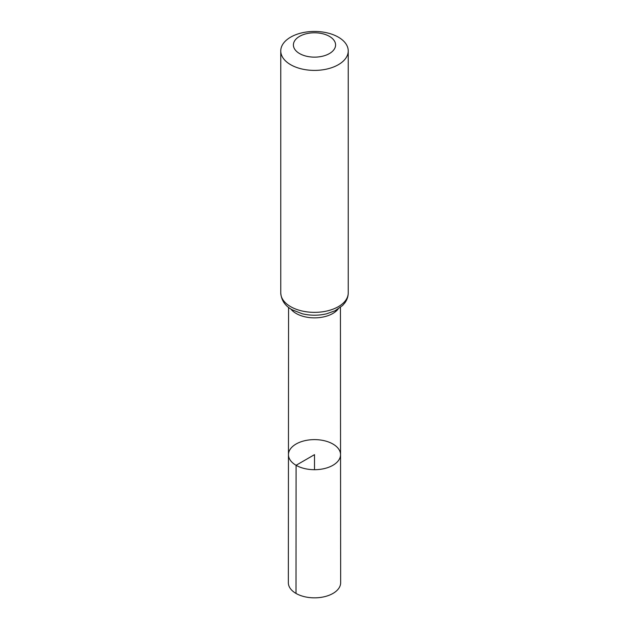 <?xml version="1.0" encoding="UTF-8"?>
<svg xmlns="http://www.w3.org/2000/svg" width="629" height="629" viewBox="0 0 629 629"><rect width="100%" height="100%" fill="white"/><g stroke="black" fill="none" stroke-linecap="round" stroke-linejoin="round"><path stroke-width="0.94" d="M296.078 465.295A26.048 15.041 180 0 1 288.452 454.649A26.048 15.041 180 0 1 314.5 439.616A26.048 15.041 180 0 1 340.548 454.649A26.048 15.041 180 0 1 324.478 468.55A26.048 15.041 180 0 1 296.078 465.295A26.048 15.041 180 0 1 288.452 454.649L288.349 582.737A26.151 15.096 180 0 0 296.007 593.422A26.151 15.096 180 0 0 324.509 596.693A26.151 15.096 180 0 0 340.651 582.737L340.548 454.649A26.048 15.041 180 0 1 324.478 468.55A26.048 15.041 180 0 1 296.078 465.295M299.593 53.575A21.087 12.171 180 0 1 309.043 33.203A21.087 12.171 180 0 1 334.864 48.119A21.087 12.171 180 0 1 299.593 53.575M290.645 64.701A33.738 19.475 180 0 1 280.762 50.925A33.738 19.475 180 0 1 314.5 31.45A33.738 19.475 180 0 1 348.238 50.925A33.738 19.475 180 0 1 327.41 68.923A33.738 19.475 180 0 1 290.645 64.701M314.5 469.698L314.5 454.657L296.078 465.295L296.007 593.422M338.15 309.028A25.931 14.97 180 0 1 296.165 313.47A25.931 14.97 180 0 1 290.85 309.028M290.645 306.661A33.738 19.475 180 0 1 280.762 292.886C281.32 300.292 285.079 305.914 292.045 309.751L302.329 313.785C310.427 315.695 318.533 315.695 326.64 313.792L335.045 310.773L342.585 305.513L344.873 302.856C347.074 299.813 348.199 296.487 348.238 292.886A33.738 19.475 180 0 1 327.41 310.883A33.738 19.475 180 0 1 290.645 306.661M288.562 307.408L288.452 454.649M340.438 307.408L340.548 454.649M280.762 50.925L280.762 292.886M348.238 50.925L348.238 292.886"/></g></svg>
